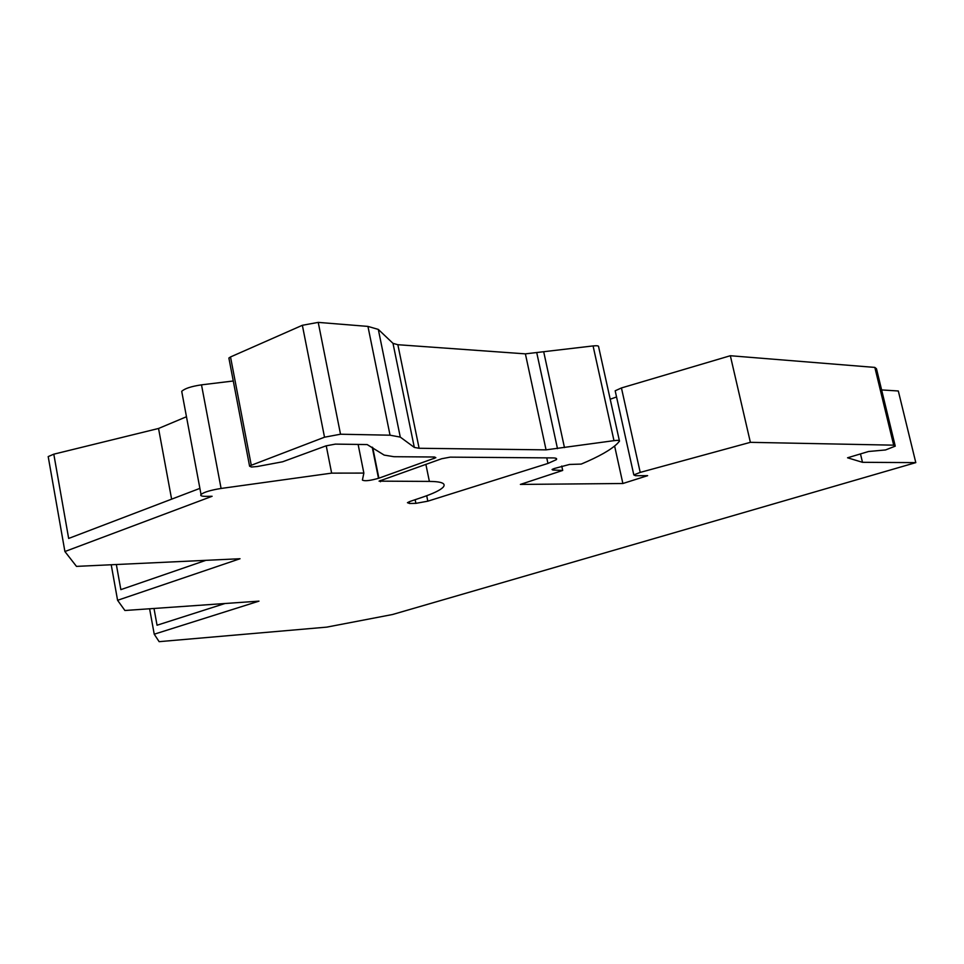 <?xml version="1.0" encoding="UTF-8"?>
<svg xmlns="http://www.w3.org/2000/svg" width="964" height="964" viewBox="0 0 964 964"><rect width="100%" height="100%" fill="white"/><g stroke="black" fill="none" stroke-linecap="round" stroke-linejoin="round"><path stroke-width="1.45" d="M229.022 358.813L228.878 358.03L230.517 356.957L251.279 465.275L249.592 466.19L251.447 467.022L257.292 466.516L282.633 461.78L326.013 445.862L335.4 444.115L367.163 444.561L384.166 455.092L393.963 456.707L434.535 457.008L435.861 457.683L378.888 478.192C370.08 480.711 364.585 481.337 362.404 480.072L363.862 473.083L331.64 473.131L221.093 488.459C210.803 490.098 204.115 492.086 201.03 494.436C200.006 495.737 201.693 496.376 206.067 496.364L212.104 496.279L64.901 551.529L76.481 566.386L240.024 558.734L117.584 600.295L124.91 610.501L258.979 601.138L154.228 634.204L159.132 641.663L326.748 627.13L392.565 614.502L915.8 462.624L898.315 390.986L881.614 389.926M614.622 446.055L622.877 483.506L647.639 475.662L635.469 475.71L633.818 474.915L640.216 472.408L750.378 442.331L730.338 355.728L874.83 367.417L876.481 368.754L895.062 445.332M730.338 355.728L621.443 387.95L640.216 472.408M615.357 391.613L615.177 390.794L621.443 387.95M616.538 396.975L610.2 399.217M230.517 356.957L302.359 325.29L318.228 322.386L367.947 326.41L378.31 329.411L392.999 343.353L397.855 344.714L525.392 353.86L593.077 345.931C597.126 345.498 598.981 345.823 598.632 346.883L619.358 440.608M233.276 380.997L201.512 384.841M182.039 393.095L181.714 391.348C184.69 388.516 191.282 386.359 201.5 384.853L221.093 488.471M186.474 416.737L158.542 428.474L53.803 454.177L48.2 456.587L64.901 551.529M425.871 464.335L429.378 481.41L379.069 481.144L441.705 458.731L450.176 457.141L552.842 457.912C556.168 457.972 557.312 458.563 556.288 459.695L547.95 463.431L427.811 501.184L415.894 503.353L409.519 503.485L407.435 502.69L410.315 501.316M429.378 481.41C441.922 481.542 446.465 483.53 442.994 487.386C440.018 490.29 433.21 493.556 422.569 497.195L410.363 501.316M251.279 465.275L324.519 437.198L340.521 434.222L390.046 435.198L367.947 326.41M593.077 345.931L613.984 440.656L546.058 449.863L419.111 448.272L414.315 447.417L400.277 437.102L390.046 435.198M613.984 440.656C618.044 440.15 619.876 440.307 619.478 441.163L617.37 443.573C610.923 449.839 598.873 456.683 581.22 464.082L569.519 464.455L554.095 468.576L552.047 469.528L552.782 470.01L562.699 470.444L520.379 484.422L622.877 483.506M750.378 442.331L893.688 445.163L895.267 446.139L885.518 449.959L868.588 451.489L847.561 457.792L862.491 462.31L915.8 462.624M860.478 453.923L862.491 462.31M561.747 466.034L562.699 470.444M358.126 444.44L363.862 473.083M326.23 445.79L331.64 473.131M199.897 488.374L68.661 538.442L53.803 454.177M158.542 428.474L171.616 499.159M205.922 560.325L120.849 589.631L116.343 564.518M111.222 564.759L117.584 600.295M224.925 603.524L157.048 625.226L153.999 608.465M149.601 608.778L154.228 634.204M380.214 480.494L380.467 481.747M409.158 501.738L409.519 503.485M546.757 457.876L547.95 463.431M426.703 495.737L427.811 501.184M415.147 499.701L415.894 503.353M893.688 445.163L874.83 367.417M318.228 322.386L340.521 434.222M552.601 469.167L552.782 470.01M543.744 351.981L564.458 447.585M557.493 448.682L536.815 353.005M546.058 449.863L525.392 353.86M397.855 344.714L419.111 448.272M392.999 343.353L414.315 447.417M400.277 437.102L378.31 329.411M302.359 325.29L324.519 437.198M433.547 457.008L433.884 458.671M372.707 447.477L378.888 478.192M372.224 447.163L378.503 478.325M556.288 459.695L555.987 458.298M633.818 474.915L615.177 390.794M228.878 358.03L249.592 466.19M201.03 494.436L181.714 391.348"/></g></svg>
